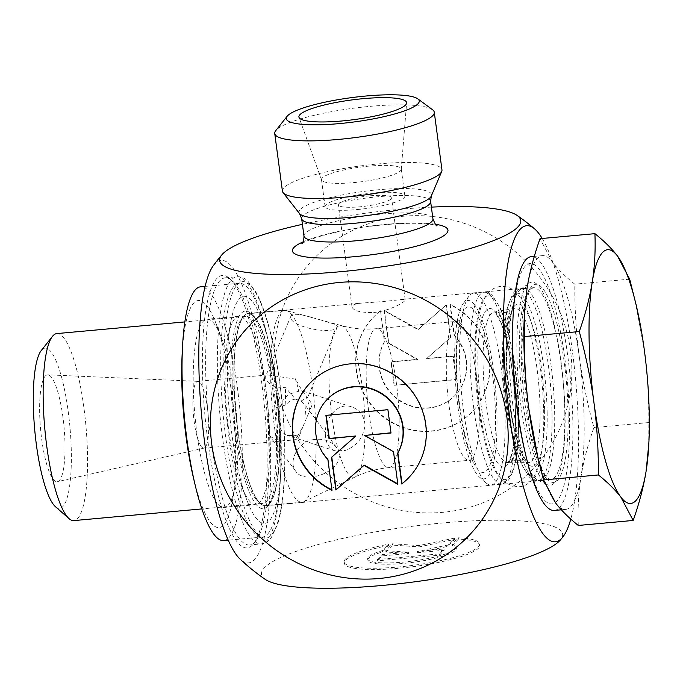 <?xml version="1.0" encoding="UTF-8"?>
<svg xmlns="http://www.w3.org/2000/svg" width="683" height="683" viewBox="0 0 683 683"><rect width="100%" height="100%" fill="white"/><g stroke="black" fill="none" stroke-linecap="round" stroke-linejoin="round"><path stroke-width="0.51" stroke-dasharray="3.42 2.56" d="M331.989 490.351L328.147 459.283A44.66 42.807 43.9 0 1 327.37 399.231M408.69 477.724A68.351 65.508 -136.1 0 0 408.818 477.588A68.351 65.508 -136.1 0 0 404.976 382.984A68.351 65.508 -136.1 0 0 310.304 382.813A68.351 65.508 -136.1 0 0 310.167 382.95M355.843 435.993L331.776 457.106M397.796 483.88L393.767 451.42L364.713 435.182M390.975 432.791L388.166 409.441L326.175 415.093M388.695 545.469A68.351 12.456 -7.6 0 0 344.309 563.287A68.351 12.456 -7.6 0 0 413.71 566.591A68.351 12.456 -7.6 0 0 479.816 545.205A68.351 12.456 -7.6 0 0 458.438 539.109L452.189 545.597A44.66 8.136 172.4 0 1 456.329 548.338A44.66 8.136 172.4 0 1 413.138 562.314A44.66 8.136 172.4 0 1 367.787 560.154A44.66 8.136 172.4 0 1 382.446 551.958L388.695 545.469L388.525 544.163L382.275 550.652A44.66 8.136 -7.6 0 0 367.616 558.848A44.66 8.136 -7.6 0 0 412.959 561.008A44.66 8.136 -7.6 0 0 456.159 547.032A44.66 8.136 -7.6 0 0 452.018 544.291L458.259 537.803A68.351 12.456 172.4 0 1 479.637 543.899A68.351 12.456 172.4 0 1 413.531 565.285A68.351 12.456 172.4 0 1 344.138 561.981A68.351 12.456 172.4 0 1 388.525 544.163M458.438 539.109L458.259 537.803M382.446 551.958L382.275 550.652M452.189 545.597L452.018 544.291M377.255 559.548L381.985 554.63L408.545 552.205L385.767 550.694L392.392 543.805L418.978 545.572L454.391 538.153L447.766 545.043L417.415 551.394L443.976 548.978L439.246 553.896L377.255 559.548L377.426 560.854L439.417 555.202L444.155 550.285L417.595 552.709L447.937 546.349L454.562 539.459L419.149 546.878L392.571 545.111L385.946 552.001L408.716 553.512L382.156 555.936L377.426 560.854M382.156 555.936L381.985 554.63M408.716 553.512L408.545 552.205M385.946 552.001L385.767 550.694M392.571 545.111L392.392 543.805M419.149 546.878L418.978 545.572M454.562 539.459L454.391 538.153M447.937 546.349L447.766 545.043M417.595 552.709L417.415 551.394M444.155 550.285L443.976 548.978M439.417 555.202L439.246 553.896M380.533 310.774A68.351 65.508 -136.1 0 0 373.703 316.903A68.351 65.508 -136.1 0 0 377.545 411.499A68.351 65.508 -136.1 0 0 472.226 411.678A68.351 65.508 -136.1 0 0 450.268 304.422L454.383 335.199A44.66 42.807 43.9 0 1 455.151 395.261A44.66 42.807 43.9 0 1 397.361 398.633A44.66 42.807 43.9 0 1 384.64 341.56L380.533 310.774L384.375 341.833A44.66 42.807 -136.1 0 0 397.096 398.906A44.66 42.807 -136.1 0 0 454.887 395.534A44.66 42.807 -136.1 0 0 454.11 335.481L450.003 304.695A68.351 65.508 43.9 0 1 471.962 411.951A68.351 65.508 43.9 0 1 377.281 411.781A68.351 65.508 43.9 0 1 373.439 317.177A68.351 65.508 43.9 0 1 380.269 311.055M394.1 385.323L390.983 361.999L417.544 359.582L388.499 343.344L384.136 310.697L418.039 329.641L446.136 305.045L450.49 337.692L426.414 358.771L452.974 356.347L456.09 379.671L394.1 385.323L456.355 379.398L453.239 356.074L426.679 358.498L450.754 337.419L446.4 304.772L418.303 329.368L384.401 310.424L388.764 343.071L417.808 359.309L391.248 361.725L394.364 385.05M282.421 191.138A80.474 14.667 172.4 0 1 360.248 165.96A80.474 14.667 172.4 0 1 441.961 169.854M431.374 207.12A151.891 27.679 -7.6 0 0 302.415 224.331M234.67 430.264A99.248 21.788 -95.2 0 1 250.405 313.104A99.248 21.788 -95.2 0 1 276 407.879A99.248 21.788 -95.2 0 1 267.967 505.719A99.248 21.788 -95.2 0 1 234.67 430.264M210.834 438.981A134.124 29.446 84.8 0 0 249.543 544.974A134.124 29.446 84.8 0 0 255.826 540.945A134.124 29.446 84.8 0 0 266.686 408.733A134.124 29.446 84.8 0 0 232.092 280.653A134.124 29.446 84.8 0 0 225.185 277.836A134.124 29.446 84.8 0 0 210.834 438.981M237.804 429.479A96.568 21.199 84.8 0 0 265.678 505.796A96.568 21.199 84.8 0 0 270.203 502.893A96.568 21.199 84.8 0 0 278.015 407.7A96.568 21.199 84.8 0 0 253.111 315.486A96.568 21.199 84.8 0 0 248.142 313.454A96.568 21.199 84.8 0 0 237.804 429.479M512.771 404.404A96.568 21.199 -95.2 0 1 520.429 289.447A96.568 21.199 -95.2 0 1 523.101 288.38A96.568 21.199 -95.2 0 1 552.982 382.625A96.568 21.199 -95.2 0 1 540.637 480.721A96.568 21.199 -95.2 0 1 537.82 480.158A96.568 21.199 -95.2 0 1 512.771 404.404M373.763 312.481C389.831 311.124 405.967 301.485 405.181 299.905L401.647 299.453C391.427 300.861 378.57 302.031 363.074 302.97C355.638 303.559 351.95 304.9 352.018 306.991C353.435 310.902 360.684 312.737 373.763 312.481M207.692 439.767A136.805 30.035 -95.2 0 1 229.377 278.28A136.805 30.035 -95.2 0 1 264.663 408.912A136.805 30.035 -95.2 0 1 253.589 543.779A136.805 30.035 -95.2 0 1 207.692 439.767M213.438 265.465A151.891 33.339 -95.2 0 1 215 263.604A151.891 33.339 -95.2 0 1 264.799 380.414A151.891 33.339 -95.2 0 1 254.511 559.676A151.891 33.339 -95.2 0 1 240.211 559.249M520.813 404.686A101.989 22.385 84.8 0 0 547.279 484.691A101.989 22.385 84.8 0 0 563.287 381.686A101.989 22.385 84.8 0 0 528.907 283.274A101.989 22.385 84.8 0 0 520.813 404.686M542.191 238.469A158.695 34.833 -95.2 0 1 574.941 372.892A158.695 34.833 -95.2 0 1 570.792 519.089M432.527 109.715A80.474 14.667 -7.6 0 0 352.565 108.332A80.474 14.667 -7.6 0 0 275.761 130.632M370.271 195.79A26.825 4.892 172.4 0 1 391.555 197.754A26.825 4.892 172.4 0 1 359.659 206.821A26.825 4.892 172.4 0 1 338.375 204.849A26.825 4.892 172.4 0 1 370.271 195.79M369.332 166.097A40.237 7.334 -7.6 0 0 321.488 179.697A40.237 7.334 -7.6 0 0 321.556 179.979A40.237 7.334 -7.6 0 0 353.418 182.643A40.237 7.334 -7.6 0 0 401.262 169.341A40.237 7.334 -7.6 0 0 401.262 169.051A40.237 7.334 -7.6 0 0 369.332 166.097M357.013 209.579A40.237 7.334 -7.6 0 0 404.848 195.978A40.237 7.334 -7.6 0 0 363.996 194.032A40.237 7.334 -7.6 0 0 325.082 206.625A40.237 7.334 -7.6 0 0 357.013 209.579M265.149 579.329A151.891 27.679 172.4 0 1 264.483 567.701A151.891 27.679 172.4 0 1 440.074 523.204A151.891 27.679 172.4 0 1 560.41 539.937M403.209 216.255A151.891 145.581 43.9 0 1 560.649 426.653A151.891 145.581 43.9 0 1 305.036 449.96A151.891 145.581 43.9 0 1 403.209 216.255M524.783 451.019A120.712 26.5 84.8 0 0 555.014 502.79A120.712 26.5 84.8 0 0 569.52 421.052A120.712 26.5 84.8 0 0 542.737 274.668A120.712 26.5 84.8 0 0 512.882 320.455M201.254 446.486A33.535 7.359 -95.2 0 1 193.058 409.817A33.535 7.359 -95.2 0 1 197.746 381.345A33.535 7.359 -95.2 0 1 197.968 381.345A33.535 7.359 -95.2 0 1 202.296 386.527A33.535 7.359 -95.2 0 1 208.674 423.247A33.535 7.359 -95.2 0 1 204.055 448.099A33.535 7.359 -95.2 0 1 203.833 448.133A33.535 7.359 -95.2 0 1 201.254 446.486M53.052 479.073A53.65 11.773 84.8 0 0 57.534 481.652A53.65 11.773 84.8 0 0 64.048 427.208A53.65 11.773 84.8 0 0 47.793 374.839A53.65 11.773 84.8 0 0 39.904 419.627A53.65 11.773 84.8 0 0 53.052 479.073M316.152 436.078A96.303 21.139 -95.2 0 1 303.833 501.715A96.303 21.139 -95.2 0 1 302.142 502.201A96.303 21.139 -95.2 0 1 294.714 497.48A96.303 21.139 -95.2 0 1 271.177 392.162A96.303 21.139 -95.2 0 1 284.649 310.389A96.303 21.139 -95.2 0 1 286.408 310.56A96.303 21.139 -95.2 0 1 316.152 436.078M325.339 433.987C325.62 442.874 328.847 448.492 335.003 450.857L345.231 450.464C356.91 446.093 363.501 437.598 365.004 424.98C364.201 415.862 359.813 409.86 351.839 406.974C338.145 401.621 324.468 418.141 325.339 433.987M312.268 439.818C322.658 437.982 330.768 440.561 336.599 447.553C339.793 452.009 340.219 456.696 337.88 461.614C331.545 475.001 303.5 483.282 295.756 471.261C288.294 462.417 296.695 442.968 312.268 439.818M319.909 319.738L335.891 324.596L337.419 326.628C335.037 336.147 285.605 326.337 291.078 315.751C293.297 313.266 300.742 314.001 313.42 317.954L319.909 319.738M56.826 333.586A93.887 20.61 -95.2 0 1 85.87 425.219A93.887 20.61 -95.2 0 1 73.875 520.591M55.477 506.726A80.474 17.664 84.8 0 0 69.914 426.67A80.474 17.664 84.8 0 0 41.236 350.55M255.587 498.752A93.887 20.61 -95.2 0 1 233.347 406.65A93.887 20.61 -95.2 0 1 241.381 319.174A93.887 20.61 -95.2 0 1 245.778 316.357A93.887 20.61 -95.2 0 1 274.831 407.99A93.887 20.61 -95.2 0 1 262.827 503.362A93.887 20.61 -95.2 0 1 257.995 501.382A93.887 20.61 -95.2 0 1 255.587 498.752M257.969 500.827A96.303 21.139 84.8 0 0 260.428 503.525A96.303 21.139 84.8 0 0 265.397 505.548A96.303 21.139 84.8 0 0 277.699 407.725A96.303 21.139 84.8 0 0 247.903 313.745A96.303 21.139 84.8 0 0 243.387 316.63A96.303 21.139 84.8 0 0 235.148 406.351A96.303 21.139 84.8 0 0 257.969 500.827M474.608 304.823A89.593 19.67 84.8 0 0 463.501 303.124A89.593 19.67 84.8 0 0 456.244 391.444A89.593 19.67 84.8 0 0 479.355 476.999A89.593 19.67 84.8 0 0 496.908 412.711A89.593 19.67 84.8 0 0 474.608 304.823M536.915 453.572A127.422 27.969 84.8 0 0 555.766 503.175A127.422 27.969 84.8 0 0 565.592 509.424A127.422 27.969 84.8 0 0 580.968 476.982A127.422 27.969 84.8 0 0 579.227 356.33A127.422 27.969 84.8 0 0 552.274 261.888L540.022 238.666M578.288 525.458C577.605 508.715 578.492 492.554 580.968 476.982C583.47 461.401 587.79 444.923 593.92 427.558C587.184 402.893 582.283 379.15 579.227 356.33C576.187 333.509 574.71 309.459 574.787 284.171C565.319 276.555 557.815 269.128 552.274 261.888A127.422 27.969 84.8 0 0 542.447 255.638A127.422 27.969 84.8 0 0 527.071 288.081A127.422 27.969 84.8 0 0 524.348 315.759M635.011 300.144L644.376 350.388C647.416 373.208 648.893 397.267 648.816 422.555L648.705 446.298M648.816 422.555L593.92 427.558M481.028 297.882A96.303 21.139 -95.2 0 1 505.104 418.85A96.303 21.139 -95.2 0 1 491.094 484.973A96.303 21.139 -95.2 0 1 486.134 482.941A96.303 21.139 -95.2 0 1 461.298 390.983A96.303 21.139 -95.2 0 1 469.093 296.055A96.303 21.139 -95.2 0 1 473.601 293.161A96.303 21.139 -95.2 0 1 481.028 297.882M301.126 400.989L307.589 397.386L302.637 391.658L294.902 378.075L290.932 378.442L267.958 374.95L265.644 376.29L265.721 378.638L268.556 382.932L274.814 386.945L285.648 387.705L295.432 399.145C291.761 399.555 288.585 401.484 285.895 404.925L275.309 407.956L268.291 416.451L268.871 434.951L270.169 436.428L276.043 439.604L284.35 440.407L295.79 439.621L303.141 426.166L306.215 418.841L304.959 404.806L301.126 400.989L295.432 399.145M305.882 396.038L309.903 407.136L308.315 414.094L306.215 418.841M303.141 426.166L299.393 435.882L287.347 435.43L282.736 432.638L279.458 426.773L278.305 418.764L279.21 409.749L282.284 401.211L288.166 394.526L300.99 390.514L302.637 391.658M299.393 435.882A33.535 7.359 -95.2 0 1 299.06 436.787A33.535 7.359 -95.2 0 1 296.439 439.69A33.535 7.359 -95.2 0 1 295.79 439.621M285.895 404.925A33.535 7.359 -95.2 0 1 285.648 387.705M294.902 378.075A33.535 7.359 -95.2 0 1 298.753 391.564M554.306 510.449A127.422 27.969 84.8 0 0 572.849 422.965A127.422 27.969 84.8 0 0 531.169 256.663M629.683 279.159L574.787 284.171M265.525 386.689A94.561 20.755 84.8 0 0 238.837 316.323A94.561 20.755 84.8 0 0 227.9 337.633A94.561 20.755 84.8 0 0 241.398 485.673A94.561 20.755 84.8 0 0 256.014 504.652A94.561 20.755 84.8 0 0 265.525 386.689M276.12 381.165A114.01 25.023 -95.2 0 1 280.85 469.605A114.01 25.023 -95.2 0 1 247.033 500.502A114.01 25.023 -95.2 0 1 230.76 322.017A114.01 25.023 -95.2 0 1 269.606 346.298A114.01 25.023 -95.2 0 1 276.12 381.165M275.198 378.109A127.422 27.969 -95.2 0 1 280.482 476.947A127.422 27.969 -95.2 0 1 262.383 537.069A127.422 27.969 -95.2 0 1 222.957 412.72A127.422 27.969 -95.2 0 1 239.238 283.283A127.422 27.969 -95.2 0 1 267.915 339.135A127.422 27.969 -95.2 0 1 275.198 378.109M193.391 477.579A114.01 25.023 84.8 0 0 232.237 501.851A114.01 25.023 84.8 0 0 230.512 385.323A114.01 25.023 84.8 0 0 215.965 323.375A114.01 25.023 84.8 0 0 182.148 354.272M233.671 389.592A94.561 20.755 -95.2 0 1 235.097 486.245A94.561 20.755 -95.2 0 1 224.161 507.554A94.561 20.755 -95.2 0 1 194.903 415.273A94.561 20.755 -95.2 0 1 206.983 319.226A94.561 20.755 -95.2 0 1 221.599 338.205A94.561 20.755 -95.2 0 1 233.671 389.592M223.759 540.595A127.422 27.969 84.8 0 0 236.574 381.635A127.422 27.969 84.8 0 0 200.614 286.809M299.555 213.583A66.849 12.183 172.4 0 1 363.646 191.419A66.849 12.183 172.4 0 1 431.315 196.004M430.614 201.434A65.047 11.859 -7.6 0 0 364.568 198.283A65.047 11.859 -7.6 0 0 301.655 218.637M303.978 236.053A65.047 11.859 172.4 0 1 366.891 215.7A65.047 11.859 172.4 0 1 432.937 218.842M435.31 224.229A78.46 14.3 -7.6 0 0 303.098 241.867M222.564 437.914A134.124 29.446 -95.2 0 1 236.907 276.76A134.124 29.446 -95.2 0 1 278.408 407.657A134.124 29.446 -95.2 0 1 261.273 543.907A134.124 29.446 -95.2 0 1 222.564 437.914M228.831 436.335A128.763 28.268 84.8 0 0 281.541 505.3A128.763 28.268 84.8 0 0 252.539 287.944A128.763 28.268 84.8 0 0 228.831 436.335M568.136 414.137A99.453 21.83 -95.2 0 1 534.063 449.559A99.453 21.83 -95.2 0 1 531.698 286.459A99.453 21.83 -95.2 0 1 568.136 414.137M564.824 413.403A96.303 21.139 84.8 0 0 533.321 287.714A96.303 21.139 84.8 0 0 521.018 385.536A96.303 21.139 84.8 0 0 550.814 479.526A96.303 21.139 84.8 0 0 564.824 413.403M552.018 414.572A96.303 21.139 -95.2 0 1 538.008 480.687A96.303 21.139 -95.2 0 1 508.212 386.706A96.303 21.139 -95.2 0 1 520.514 288.883A96.303 21.139 -95.2 0 1 552.018 414.572M399.154 419.721A69.743 15.308 -95.2 0 1 389.003 467.607A69.743 15.308 -95.2 0 1 367.42 399.546A69.743 15.308 -95.2 0 1 376.333 328.694A69.743 15.308 -95.2 0 1 399.154 419.721M365.021 424.971A76.214 16.734 84.8 0 0 341.483 325.637A76.214 16.734 84.8 0 0 330.35 402.927A76.214 16.734 84.8 0 0 355.271 476.93A76.214 16.734 84.8 0 0 365.021 424.971M479.287 412.412A69.743 15.308 84.8 0 0 456.466 321.394A69.743 15.308 84.8 0 0 447.553 392.238A69.743 15.308 84.8 0 0 469.136 460.308A69.743 15.308 84.8 0 0 479.287 412.412M495.482 415.375A83.155 18.253 -95.2 0 1 466.993 444.992A83.155 18.253 -95.2 0 1 465.021 308.614A83.155 18.253 -95.2 0 1 495.482 415.375M515.528 417.894A96.303 21.139 84.8 0 0 484.034 292.213A96.303 21.139 84.8 0 0 471.722 390.036A96.303 21.139 84.8 0 0 501.518 484.016A96.303 21.139 84.8 0 0 515.528 417.894M518.491 416.297A92.282 20.259 -95.2 0 1 486.877 449.158A92.282 20.259 -95.2 0 1 484.682 297.822A92.282 20.259 -95.2 0 1 518.491 416.297M515.494 412.378A79.604 17.476 84.8 0 0 486.33 310.176A79.604 17.476 84.8 0 0 488.225 440.723A79.604 17.476 84.8 0 0 515.494 412.378M518.798 410.748A75.591 16.597 -95.2 0 1 507.469 462.664A75.591 16.597 -95.2 0 1 484.409 388.875A75.591 16.597 -95.2 0 1 493.749 312.131A75.591 16.597 -95.2 0 1 518.798 410.748M540.091 409.424A77.469 17.007 84.8 0 0 514.419 308.366A77.469 17.007 84.8 0 0 504.848 387.013A77.469 17.007 84.8 0 0 528.48 462.639A77.469 17.007 84.8 0 0 540.091 409.424M544.607 410.338A81.482 17.886 -95.2 0 1 516.69 439.357A81.482 17.886 -95.2 0 1 514.76 305.736A81.482 17.886 -95.2 0 1 544.607 410.338M547.16 413.685A92.282 20.259 84.8 0 0 513.351 295.21A92.282 20.259 84.8 0 0 515.545 446.545A92.282 20.259 84.8 0 0 547.16 413.685M479.816 545.205L479.637 543.899M344.309 563.287L344.138 561.981M456.329 548.338L456.159 547.032M367.787 560.154L367.616 558.848M301.784 243.797C301.365 244.36 301.416 242.482 317.732 237.052C332.237 232.596 349.85 229.001 370.596 226.278C390.002 223.853 406.684 222.906 420.634 223.443C428.036 223.828 433.124 224.459 435.891 225.33L437.077 225.749M225.185 277.836L236.907 276.76C240.518 276.41 244.113 277.785 247.707 280.901L256.612 293.195C263.109 305.728 268.803 323.546 273.678 346.648C279.979 377.144 283.658 409.185 284.726 442.78C285.648 478.185 283.291 505.343 277.657 524.254L271.074 537.956C268.197 541.576 264.927 543.557 261.273 543.907L249.543 544.974M253.111 315.486L250.405 313.104M270.203 502.893L267.967 505.719M265.678 505.796L540.637 480.721M248.142 313.454L363.074 302.97M401.647 299.453L523.101 288.38M232.092 280.653L229.377 278.28M255.826 540.945L253.589 543.779M537.82 480.158L547.279 484.691M520.429 289.447L528.907 283.274M405.19 299.897L391.555 197.754M352.01 307L338.375 204.849M401.262 169.341L406.616 103.005M321.556 179.979L299.009 117.365M404.848 195.978L401.262 169.051M325.082 206.625L321.488 179.697M533.321 287.714L531.383 288.755L529.086 291.957L526.012 300.068L521.334 351.071L529.923 431.647L541.721 469.366L545.939 476.205L548.697 478.834L550.814 479.526L538.008 480.687C534.328 480.67 531.374 479.346 529.146 476.725L521.778 464.824C516.391 452.564 511.968 435.763 508.511 414.436C504.481 388.644 502.842 363.8 503.593 339.921C504.071 326.884 505.343 316.075 507.401 307.504L512.566 294.322C514.29 291.368 516.937 289.549 520.514 288.883L533.321 287.714M197.968 381.345L47.793 374.839M204.055 448.099L57.534 481.652M325.885 321.369L341.483 325.637C352.804 328.728 364.423 329.752 376.333 328.694L456.466 321.394C459.582 320.668 461.392 319.806 461.913 318.799C462.425 318.193 459.89 319.559 457.627 337.615C456.013 353.299 456.184 371.791 458.148 393.092C461.998 426.653 467.24 449.072 473.857 460.351L474.958 461.87L469.136 460.308L389.003 467.607C377.093 468.734 365.849 471.833 355.271 476.93L303.833 501.715M313.42 317.954L286.408 310.56M245.778 316.357L184.828 321.915M262.827 503.362L201.878 508.912M257.995 501.382L260.428 503.525M241.381 319.174L243.387 316.63M479.355 476.999L486.134 482.941M463.501 303.124L469.093 296.055M491.094 484.973L501.518 484.016C505.13 483.333 507.802 481.498 509.518 478.51L512.831 471.56C516.98 459.189 518.901 440.859 518.602 416.596C518.081 389.336 515.144 363.424 509.791 338.853C506.974 326.261 503.781 315.973 500.229 308.007L492.81 296.098C490.667 293.553 487.739 292.264 484.034 292.213L473.601 293.161M507.469 462.664L509.646 459.736L512.054 452.744C514.461 442.96 515.571 429.411 515.383 412.08C515.084 378.945 508.297 338.939 500.306 321.625L496.421 314.624L493.707 312.14L514.419 308.366L512.062 311.474L509.527 318.961L506.223 360.855L512.002 418.525L521.59 452.718L525.586 459.983L528.488 462.639L507.469 462.664M291.069 315.751L265.644 376.29M337.419 326.628L307.598 397.626M336.599 447.553L304.959 404.806M295.748 471.261L268.871 434.951M351.839 406.974L300.99 390.514M335.003 450.865L287.347 435.438M300.033 434.397L299.06 436.787M267.958 374.941L197.746 381.345M296.439 439.69L203.833 448.133M308.323 414.094L312.208 404.584L307.598 397.378M542.447 255.638L534.319 256.381M565.592 509.424L561.341 509.808M284.649 310.389L247.903 313.745M302.142 502.201L265.397 505.548M516.792 408.716C516.493 361.307 501.168 310.859 497.42 311.644C496.618 313.813 509.211 312.814 508.254 310.663C506.205 312.464 504.387 322.905 502.79 341.987C501.834 364.773 503.388 388.764 507.452 413.966C513.249 442.584 518.098 458.421 522.008 461.495C522.734 459.292 510.15 460.376 511.174 462.476C513.087 461.964 518.32 436.454 516.792 408.716M543.608 407.922C542.652 379.893 539.254 354.093 533.406 330.529C529.299 313.13 523.537 300.426 516.1 292.401C512.148 288.243 506.974 286.237 500.579 286.39C494.168 287.423 489.395 290.395 486.262 295.295C479.338 306.71 475.829 324.519 475.727 348.723C475.368 371.987 477.195 395.611 481.199 419.61C484.802 440.817 489.566 457.473 495.517 469.562C499.563 480.064 507.349 485.792 518.849 486.748C530.418 486.347 538.008 474.702 541.628 451.813C543.437 439.348 544.095 424.724 543.608 407.922M241.398 485.673L247.033 500.502M227.9 337.633L230.76 322.017M269.606 346.298L267.915 339.135M280.85 469.605L280.482 476.947M221.599 338.205L215.965 323.375M235.097 486.245L232.237 501.851M238.837 316.323L206.983 319.226M256.014 504.652L224.161 507.554M239.238 283.283L205.113 286.399M262.383 537.069L228.25 540.185"/><path stroke-width="1.02" d="M401.732 483.991L397.626 453.205A44.66 42.807 -136.1 0 0 384.896 396.131A44.66 42.807 -136.1 0 0 327.106 399.512A44.66 42.807 -136.1 0 0 327.883 459.565L331.989 490.351A68.351 65.508 43.9 0 1 310.039 383.086A68.351 65.508 43.9 0 1 404.712 383.265A68.351 65.508 43.9 0 1 408.554 477.861A68.351 65.508 43.9 0 1 401.732 483.991L401.997 483.709A68.351 65.508 -136.1 0 0 408.69 477.724M310.167 382.95A68.351 65.508 -136.1 0 0 331.929 489.916M327.106 399.512L327.37 399.231A44.66 42.807 43.9 0 1 385.169 395.858A44.66 42.807 43.9 0 1 397.89 452.931L401.997 483.709M326.209 415.341L329.283 438.418L355.843 435.993L329.018 438.691L325.911 415.375L387.901 409.715L391.009 433.039L364.449 435.464L393.502 451.694L397.856 484.341L363.954 465.396L335.865 489.993L331.511 457.345L355.578 436.266M331.776 457.106L336.13 489.72L364.218 465.123L397.796 483.88M364.449 435.464L390.975 432.791M434.268 112.225L441.961 169.854A80.474 14.667 172.4 0 1 441.705 171.467A80.474 14.667 172.4 0 1 346.272 197.037A80.474 14.667 172.4 0 1 283.086 192.632A80.474 14.667 172.4 0 1 282.421 191.138L274.737 133.518A80.474 14.667 -7.6 0 0 338.589 139.417A80.474 14.667 -7.6 0 0 434.268 112.225A80.474 14.667 -7.6 0 0 432.527 109.715L417.783 98.839A67.062 12.217 172.4 0 1 339.494 123.589A67.062 12.217 172.4 0 1 287.142 116.272A67.062 12.217 172.4 0 1 351.139 97.686A67.062 12.217 172.4 0 1 417.783 98.839M302.415 224.331A151.891 27.679 -7.6 0 0 222.624 253.974A151.891 27.679 -7.6 0 0 221.855 254.827A151.891 27.679 -7.6 0 0 373.857 267.958A151.891 27.679 -7.6 0 0 517.108 215.435A151.891 27.679 -7.6 0 0 431.374 207.12M240.211 559.249A151.891 33.339 -95.2 0 1 201.545 414.632A151.891 33.339 -95.2 0 1 213.438 265.465A221.309 221.309 0 0 1 221.855 254.827M570.792 519.089A158.695 34.833 -95.2 0 1 562.604 537.282A158.695 34.833 -95.2 0 1 561.631 538.392A158.695 34.833 -95.2 0 1 506.069 384.298A158.695 34.833 -95.2 0 1 534.516 228.814A158.695 34.833 -95.2 0 1 542.191 238.469M287.142 116.272L275.761 130.632A80.474 14.667 -7.6 0 0 274.737 133.518M342.012 120.968A54.324 9.895 172.4 0 1 299.009 117.365A54.324 9.895 172.4 0 1 363.501 98.634A54.324 9.895 172.4 0 1 406.616 103.005A54.324 9.895 172.4 0 1 342.012 120.968M562.613 537.282A221.309 221.309 0 0 1 560.41 539.937A151.891 27.679 172.4 0 1 559.633 540.791A151.891 27.679 172.4 0 1 413.65 581.959A151.891 27.679 172.4 0 1 265.149 579.329A221.309 221.309 0 0 1 240.185 559.223M379.048 578.51A151.891 145.581 -136.1 0 0 477.221 344.804A151.891 145.581 -136.1 0 0 221.616 368.111A151.891 145.581 -136.1 0 0 379.048 578.51M534.319 256.381L531.169 256.663A127.422 27.969 84.8 0 0 513.061 316.784L512.882 320.455A120.712 26.5 84.8 0 0 524.783 451.019L525.628 454.596A127.422 27.969 84.8 0 0 544.488 504.208A127.422 27.969 84.8 0 0 554.306 510.449L561.341 509.808M201.878 508.912L73.875 520.591A93.887 20.61 -95.2 0 1 69.034 518.61A93.887 20.61 -95.2 0 1 66.635 515.981A93.887 20.61 -95.2 0 1 44.395 423.878A93.887 20.61 -95.2 0 1 52.42 336.412A93.887 20.61 -95.2 0 1 56.826 333.586L184.828 321.915M52.42 336.412L41.236 350.55A80.474 17.664 84.8 0 0 34.355 425.526A80.474 17.664 84.8 0 0 53.419 504.472A80.474 17.664 84.8 0 0 55.477 506.726L69.034 518.61M594.91 233.663L540.022 238.666C533.884 256.031 529.573 272.5 527.071 288.081L524.493 312.814L524.382 336.565C524.305 361.853 525.782 385.904 528.821 408.724L538.195 458.976L543.514 479.961L555.766 503.175C561.315 510.414 568.819 517.842 578.288 525.458L633.175 520.455L620.924 497.233C615.383 489.993 607.879 482.565 598.41 474.95C598.487 449.662 597.01 425.603 593.971 402.782A127.422 27.969 84.8 0 0 620.924 497.233A127.422 27.969 84.8 0 0 646.127 471.039A127.422 27.969 84.8 0 0 648.85 443.361A127.422 27.969 84.8 0 0 644.376 350.388A127.422 27.969 84.8 0 0 636.283 305.549A127.422 27.969 84.8 0 0 617.432 255.946A127.422 27.969 84.8 0 0 592.229 282.139A127.422 27.969 84.8 0 0 593.971 402.782C590.915 379.97 586.023 356.227 579.278 331.554C585.408 314.189 589.728 297.72 592.229 282.139C594.705 266.566 595.602 250.405 594.91 233.663C604.378 241.278 611.883 248.706 617.432 255.946L629.683 279.159L636.283 305.549M524.493 312.814L524.348 315.759A127.422 27.969 84.8 0 0 528.821 408.724A127.422 27.969 84.8 0 0 536.915 453.572L538.195 458.976M648.85 443.361L646.127 471.039C643.625 486.612 639.314 503.089 633.175 520.455M598.41 474.95L543.514 479.961M513.061 316.784A127.422 27.969 84.8 0 0 525.628 454.596M579.278 331.554L524.382 336.565M205.113 286.399L200.614 286.809A127.422 27.969 84.8 0 0 182.515 346.921L182.148 354.272A114.01 25.023 84.8 0 0 193.391 477.579L195.082 484.742A127.422 27.969 84.8 0 0 223.759 540.595L228.25 540.185M182.515 346.921A127.422 27.969 84.8 0 0 195.082 484.742M352.035 217.245A66.849 12.183 172.4 0 1 299.555 213.583L301.655 218.637A65.047 11.859 -7.6 0 0 353.265 223.409A65.047 11.859 -7.6 0 0 430.614 201.434L431.315 196.004A66.849 12.183 172.4 0 1 352.035 217.245M437.077 225.749C436.539 226.543 435.156 224.246 432.937 218.842A65.047 11.859 172.4 0 1 355.587 240.817A65.047 11.859 172.4 0 1 303.978 236.053L301.655 218.637M303.098 241.867A78.46 14.3 -7.6 0 0 354.682 256.654A78.46 14.3 -7.6 0 0 434.576 240.314A78.46 14.3 -7.6 0 0 435.31 224.229M432.937 218.842L430.614 201.434M431.315 196.004L441.705 171.467M299.555 213.583L283.086 192.632M303.978 236.053C303.892 240.211 303.158 242.789 301.784 243.797M534.524 228.814A221.309 221.309 0 0 0 517.108 215.435"/></g></svg>
